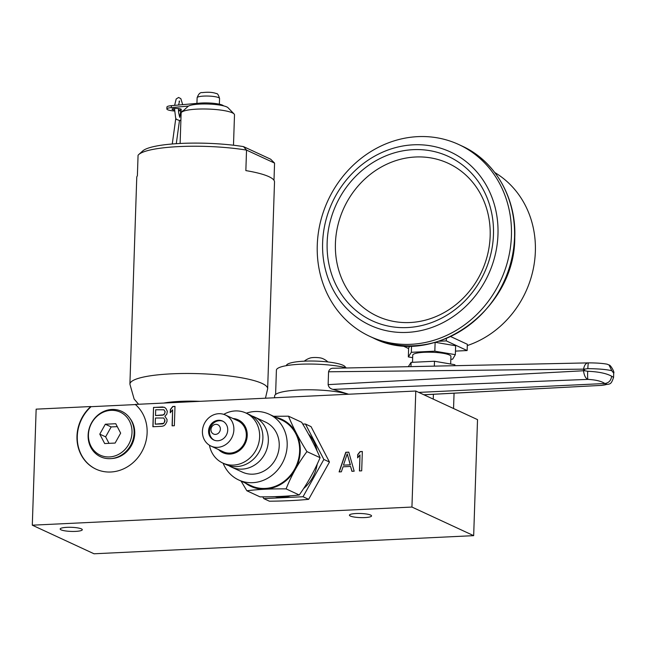 <?xml version="1.0" encoding="UTF-8"?>
<svg xmlns="http://www.w3.org/2000/svg" width="646" height="646" viewBox="0 0 646 646"><rect width="100%" height="100%" fill="white"/><g stroke="black" fill="none" stroke-linecap="round" stroke-linejoin="round"><path stroke-width="0.97" d="M473.671 535.655L94.033 553.784L32.3 525.182L411.938 507.053L473.671 535.655L477.523 419.625L415.79 391.024L135.256 404.42A38.195 34.391 114.9 0 1 141.038 453.104A38.195 34.391 114.9 0 1 95.996 469.149A38.195 34.391 114.9 0 1 90.779 406.544L91.086 406.689A38.195 34.391 -65.1 0 0 96.149 469.222M135.434 404.574L91.086 406.689M32.3 525.182L36.152 409.152L90.779 406.544M81.396 528.88A11.063 2.051 -178.1 0 0 69.041 527.281A11.063 2.051 -178.1 0 0 60.175 528.993A11.063 2.051 -178.1 0 0 61.079 529.849A11.063 2.051 -178.1 0 0 73.434 531.44A11.063 2.051 -178.1 0 0 82.292 529.728A11.063 2.051 -178.1 0 0 81.396 528.88M370.642 515.064A11.063 2.051 -178.1 0 0 358.288 513.465A11.063 2.051 -178.1 0 0 349.421 515.185A11.063 2.051 -178.1 0 0 350.326 516.033A11.063 2.051 -178.1 0 0 362.681 517.632A11.063 2.051 -178.1 0 0 371.547 515.912A11.063 2.051 -178.1 0 0 370.642 515.064M411.938 507.053L415.79 391.024M348.783 452.143L345.772 452.289L339.102 471.911L341.363 471.806L343.034 466.8L350.56 466.436L351.909 471.305L354.17 471.192L348.783 452.143M361.695 470.837L362.341 451.497L360.08 451.602L357.723 454.59L357.618 457.885L359.967 454.897L359.442 470.942L361.695 470.837M164.891 416.315L166.838 414.167L167.314 411.268L165.901 408.458L164.439 407.295L153.53 407.408L152.884 426.748L161.928 426.312L163.826 425.811L165.368 424.511L166.975 421.555L167.039 419.496L164.891 416.315M174.355 425.722L174.993 406.382L172.732 406.495L170.382 409.483L170.269 412.77L172.627 409.782L172.094 425.827L174.355 425.722M347.217 453.863L350.245 464.813L343.462 465.136L347.217 453.863L350.398 464.886L343.462 465.136M155.702 409.766L163.979 409.782L165.037 411.793L164.593 413.868L162.671 415.184L155.516 415.531L155.702 409.766M164.762 420.021L164.31 422.508L163.527 423.364L155.226 424.172L155.436 418.002L163.704 418.01L164.924 420.086L164.883 421.321L163.68 423.437L162.542 423.897L155.226 424.172M262.76 496.855L263.786 498.607L269.398 501.207C283.57 501.086 296.651 500.464 308.643 499.334L329.468 462.043L311.049 426.626L305.445 424.026L302.732 424.059M329.468 462.043L323.856 459.443L305.445 424.026M316.992 450.787A36.919 33.237 -65.1 0 0 308.441 433.983M275.043 496.637A36.919 33.237 -65.1 0 0 290.595 495.781M303.563 488.618A36.919 33.237 -65.1 0 0 317.226 464.07M288.512 416.185L301.666 422.274C309.192 434.718 315.337 446.523 320.085 457.691C314.545 470.756 307.601 483.184 299.251 494.989C287.583 496.257 274.502 496.879 260.007 496.863L246.861 490.766C258.222 489.337 271.304 488.715 286.105 488.893C291.322 475.642 298.266 463.214 306.931 451.602C299.05 438.973 292.913 427.168 288.512 416.185L273.613 416.29M241.063 481.068L246.861 490.766M245.327 483.047A36.919 33.237 -65.1 0 0 280.598 484.476A36.919 33.237 -65.1 0 0 300.253 451.239A36.919 33.237 -65.1 0 0 275.794 417.3M223.128 463.206A36.233 32.615 -65.1 0 0 238.689 479.97L251.124 485.727A36.233 32.615 -65.1 0 0 299.623 451.271A36.233 32.615 -65.1 0 0 281.591 419.989L269.148 414.223A36.233 32.615 -65.1 0 0 246.304 413.182M238.689 479.97A36.233 32.615 -65.1 0 0 287.179 445.506A36.233 32.615 -65.1 0 0 269.148 414.223M228.805 465.621A27.568 24.814 -65.1 0 0 231.446 467.066L242.331 472.105A27.568 24.814 -65.1 0 0 279.225 445.885A27.568 24.814 -65.1 0 0 265.506 422.08L254.621 417.041A27.568 24.814 -65.1 0 0 251.819 415.959M209.457 445.255A27.568 24.814 -65.1 0 0 222.733 463.029A27.568 24.814 -65.1 0 0 259.635 436.809A27.568 24.814 -65.1 0 0 245.916 413.004A27.568 24.814 -65.1 0 0 223.774 414.361M222.733 463.029L226.003 464.539A27.568 24.814 -65.1 0 0 262.898 438.319A27.568 24.814 -65.1 0 0 249.178 414.514L245.916 413.004M231.446 467.066A27.568 24.814 -65.1 0 0 268.34 440.838A27.568 24.814 -65.1 0 0 254.621 417.041M218.582 449.6A18.112 16.311 -65.1 0 0 236.525 452.362A18.112 16.311 -65.1 0 0 247.224 435.493A18.112 16.311 -65.1 0 0 232.98 418.511M210.951 446.063L223.387 451.829A17.127 15.423 -65.1 0 0 246.32 435.533A17.127 15.423 -65.1 0 0 237.793 420.748L225.349 414.982A17.127 15.423 -65.1 0 0 202.424 431.27A17.127 15.423 -65.1 0 0 210.951 446.063A17.127 15.423 -65.1 0 0 233.876 429.768A17.127 15.423 -65.1 0 0 225.349 414.982M208.569 430.979A10.433 9.399 114.9 0 1 222.539 421.055A10.433 9.399 114.9 0 1 227.731 430.066A10.433 9.399 114.9 0 1 213.761 439.991A10.433 9.399 114.9 0 1 208.569 430.979M214.238 440.192A10.433 9.399 114.9 0 1 209.506 431.415A10.433 9.399 114.9 0 1 222.999 421.281M220.367 429.146A5.12 4.611 -65.1 0 0 215.829 424.341A5.12 4.611 -65.1 0 0 210.959 429.59A5.12 4.611 114.9 0 0 215.498 434.395A5.12 4.611 114.9 0 0 220.367 429.146M320.085 457.691L306.931 451.602M299.251 494.989L286.105 488.893M263.786 498.607L303.031 496.734L323.856 459.443M308.643 499.334L303.031 496.734M130.129 418.6A24.354 21.932 114.9 0 1 130.314 418.842A24.354 21.932 114.9 0 1 134.731 433.563A24.354 21.932 -65.1 0 1 111.919 458.539A24.354 21.932 -65.1 0 1 111.621 458.555M113.09 458.345A22.61 20.357 -65.1 0 0 113.591 458.361M348.808 452.224L345.925 452.362L339.287 471.903M350.56 466.436L352.038 471.297M359.967 454.897L359.596 470.934M362.341 451.578L360.234 451.675L357.884 454.663L357.779 457.675M153.53 407.408L153.045 426.74M162.566 406.98L153.683 407.481M164.512 407.36L162.719 407.053M163.979 409.782L165.198 411.857L163.971 414.797L155.516 415.531M163.704 418.01L164.924 420.086M172.627 409.782L172.256 425.819M174.993 406.463L172.894 406.56L170.536 409.548L170.439 412.56M433.24 399.115L433.401 394.286M453.549 408.522L454.057 393.196M410.961 366.605L411.106 362.374L434.483 361.251L454.881 364.732L454.849 365.684M434.322 366.112L434.483 361.251M408.32 366.662L411.106 362.374M412.511 362.301L412.746 355.163A19.097 3.537 1.9 0 1 428.048 352.199A19.097 3.537 1.9 0 1 449.374 354.953A19.097 3.537 1.9 0 1 450.924 356.422L450.674 364.013M412.665 357.666L408.337 356.915L411.332 352.296L434.831 351.174L455.341 354.67L452.612 359.224L450.827 359.313M434.831 351.174L435.121 342.412M411.332 352.296L411.542 345.901M408.611 348.565L402.183 345.586M438.989 341.241L446.297 340.894L467.139 350.552L455.454 351.109M408.337 356.915L408.627 348.016L409.992 345.917M435.42 342.332L455.632 345.772L455.341 354.67M467.3 345.562A95.891 86.33 -65.1 0 0 535.356 251.552A95.891 86.33 -65.1 0 0 494.836 172.563M467.139 350.552L467.349 344.294L450.73 336.59M446.297 340.894L446.378 338.52M317.267 245.117A105.734 95.196 -65.1 0 0 369.892 336.413A105.734 95.196 -65.1 0 0 511.422 235.847A105.734 95.196 -65.1 0 0 458.797 144.542A105.734 95.196 -65.1 0 0 317.267 245.117M497.977 234.417A95.495 85.975 -65.1 0 0 413.416 144.817A95.495 85.975 -65.1 0 0 322.62 242.791A95.495 85.975 -65.1 0 0 407.19 332.399A95.495 85.975 -65.1 0 0 497.977 234.417M493.463 234.635A90.569 81.541 -65.1 0 0 413.254 149.654A90.569 81.541 -65.1 0 0 327.142 242.581A90.569 81.541 -65.1 0 0 407.351 327.562A90.569 81.541 -65.1 0 0 493.463 234.635M490.161 236.065A84.271 75.873 -65.1 0 0 415.54 156.994A84.271 75.873 -65.1 0 0 335.419 243.453A84.271 75.873 -65.1 0 0 410.048 322.524A84.271 75.873 -65.1 0 0 490.161 236.065M274.55 397.766L274.607 396.022A40.327 7.469 1.9 0 1 303.224 389.829A40.327 7.469 1.9 0 1 348.299 394.246M418.761 392.405L604.866 383.514C608.839 382.908 611.092 380.47 611.617 376.206C606.546 373.388 598.584 371.741 587.731 371.264L584.541 370.731L584.598 369.116L587.844 368.64C598.697 368.769 606.683 369.464 611.802 370.723L613.7 373.17L613.563 377.369L611.617 376.206M423.913 394.787L600.901 385.412C606.634 384.846 607.959 384.217 604.866 383.514C601.45 381.197 595.798 379.824 587.9 379.388C585.631 378.427 584.162 375.552 583.516 370.756A7.09 1.316 1.9 0 1 584.541 370.731M423.849 394.754L600.901 385.412A7.09 4.651 84.8 0 0 601.474 385.412A7.09 4.651 84.8 0 0 601.483 385.412C610.018 383.248 610.575 386.251 613.563 377.369M587.844 368.503A7.09 0.686 90.3 0 0 587.844 368.64L587.86 368.503A7.09 0.686 90.3 0 1 588.538 362.882L333.764 368.252C331.075 368.042 329.339 369.221 328.564 371.781L583.564 369.149C584.38 364.877 586.059 362.794 588.603 362.907A7.09 0.686 90.3 0 0 588.538 362.882C596.153 362.874 602.355 363.31 607.135 364.183L609.049 365.014L611.802 370.723M328.564 371.781L328.136 384.62L583.516 370.756L583.564 369.149L584.598 369.116M328.136 384.62C328.652 387.229 330.292 388.803 333.061 389.368L348.638 394.23M275.6 394.448L276.407 370.142A39.382 7.3 1.9 0 1 303.087 364.134A39.382 7.3 1.9 0 1 346.805 367.954M286.404 365.644L286.412 365.596A29.538 5.475 1.9 0 1 310.064 361.025A29.538 5.475 1.9 0 1 343.042 365.281A29.538 5.475 1.9 0 1 345.449 367.558L345.449 367.606M304.282 361.171A18.112 18.112 0 0 1 310.274 357.981A6.726 1.244 1.9 0 1 316.225 357.521A6.726 1.244 1.9 0 1 322.136 358.377A6.726 1.244 1.9 0 1 322.362 358.465M174.493 108.48L175.615 117.758L176.318 119.357L179.467 120.487L176.285 143.687M178.482 110.781L182.842 111.112M180.751 111.136L179.725 117.378M174.549 111.015A9.843 1.825 1.9 0 1 167.661 109.739A9.843 1.825 1.9 0 1 166.862 108.98A9.843 1.825 1.9 0 1 171.303 107.607L188.551 106.065A20.397 3.779 -178.1 0 0 188.018 106.437L181.639 112.194A26.696 4.95 -178.1 0 0 181.13 113.115L180.121 143.46M178.458 110.159A4.651 0.864 -178.1 0 0 181.348 109.457A4.651 0.864 -178.1 0 0 180.969 109.101A4.651 0.864 -178.1 0 0 175.777 108.431A4.651 0.864 -178.1 0 0 172.054 109.15A4.651 0.864 -178.1 0 0 172.434 109.513A4.651 0.864 -178.1 0 0 174.509 109.998M223.589 105.863A15.754 2.915 -178.1 0 0 222.547 105.185A15.754 2.915 -178.1 0 0 199.452 103.158L171.368 105.669A9.843 1.825 -178.1 0 0 166.926 107.042L166.862 108.98M233.489 145.237L234.498 114.883A26.696 4.95 -178.1 0 0 234.054 113.938L228.062 107.761A20.397 3.779 -178.1 0 0 226.746 106.913A20.397 3.779 -178.1 0 0 206.954 103.998A20.397 3.779 -178.1 0 0 188.551 106.065M234.054 113.938A26.696 4.95 -178.1 0 0 232.326 112.824A26.696 4.95 -178.1 0 0 205.008 108.988A26.696 4.95 -178.1 0 0 181.639 112.194M270.642 159.191L243.485 146.61L246.53 150.106A68.912 12.767 1.9 0 0 138.753 154.539A68.912 12.767 1.9 0 0 138.066 155.282L137.38 175.777A68.912 12.767 1.9 0 0 136.758 177.4L129.903 384.16A68.912 12.767 1.9 0 1 185.087 373.485A68.912 12.767 1.9 0 1 262.05 383.425A68.912 12.767 1.9 0 1 267.654 388.731L274.51 181.97A68.912 12.767 1.9 0 0 268.906 176.665A68.912 12.767 1.9 0 0 245.851 170.601L246.53 150.106L274.566 163.091L270.642 159.191M138.753 154.539L142.742 150.938A64.98 12.04 1.9 0 1 243.485 146.61M273.993 180.315L274.566 163.091M105.322 424.22L99.783 434.136L104.676 443.56L115.117 443.059L120.657 433.143L115.755 423.719L105.322 424.22L111.169 426.925L105.629 436.849L109.013 443.35M117.273 426.635L111.169 426.925M110.991 410.339A23.724 21.358 -65.1 0 0 88.437 434.677A23.724 21.358 -65.1 0 0 109.449 456.94A23.724 21.358 114.9 0 0 132.002 432.602A23.724 21.358 114.9 0 0 110.991 410.339M111.936 409.459A25.049 22.545 -65.1 0 0 88.122 435.154A25.049 22.545 -65.1 0 0 110.304 458.652A25.049 22.545 114.9 0 0 112.687 458.41A25.049 22.545 114.9 0 0 130.71 419.512A25.049 22.545 114.9 0 0 111.936 409.459M130.71 419.512L131.655 421.063A23.862 21.488 114.9 0 1 133.141 423.986M117.677 457.368A23.862 21.488 114.9 0 1 114.479 458.127L112.687 458.41M99.783 434.136L105.629 436.849M373.008 337.858C432.852 369.036 515.282 310.403 514.757 237.494C516.485 198.112 495.03 160.838 461.906 145.988A105.734 95.196 114.9 0 1 514.531 237.284A105.734 95.196 114.9 0 1 373.008 337.858L369.892 336.413M333.061 389.368L587.9 379.388A7.09 0.743 -87.5 0 1 587.731 371.264M171.368 105.669L171.303 107.607M199.42 104.103L199.452 103.158M197.119 97.772A11.224 2.083 1.9 0 1 206.114 96.028A11.224 2.083 1.9 0 1 218.647 97.651A11.224 2.083 1.9 0 1 219.559 98.515C218.542 94.938 217.452 93.282 216.289 93.565C212.897 92.241 208.222 91.918 202.263 92.612C200.203 92.241 198.492 93.961 197.119 97.772L196.933 103.384M163.809 403.056A45.285 8.39 1.9 0 1 200.002 401.327M461.906 145.988L458.797 144.542M609.049 365.014C610.389 364.586 614.944 372.492 613.7 373.17M327.91 361.954A18.112 18.112 0 0 0 322.136 358.377M175.801 118.266L172.272 143.977M180.904 119.986L179.41 120.915M178.433 108.56L178.619 112.63L179.733 117.386M178.756 105.007L178.676 104.474M179.047 101.333L179.54 101.042L178.611 105.023M182.681 104.66L180.856 98.66L178.587 97.465L176.18 98.991L174.622 105.379M219.365 104.2L219.559 98.515M138.607 404.259L134.126 399.042L129.903 384.16M265.466 398.202L267.654 388.731"/></g></svg>
